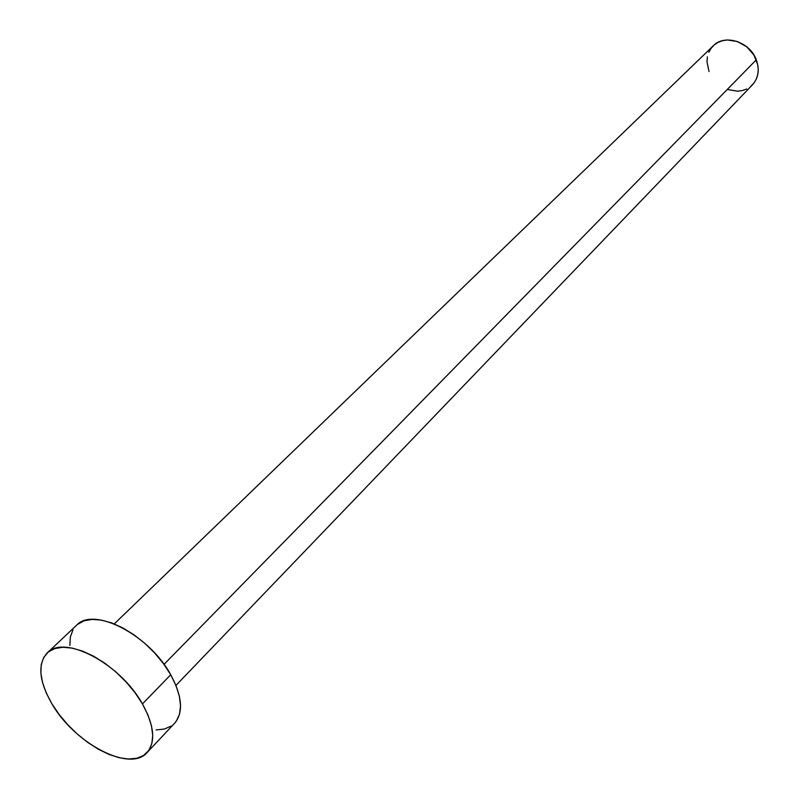 <?xml version="1.0" encoding="UTF-8"?>
<svg xmlns="http://www.w3.org/2000/svg" width="799" height="799" viewBox="0 0 799 799"><rect width="100%" height="100%" fill="white"/><g stroke="black" fill="none" stroke-linecap="round" stroke-linejoin="round"><path stroke-width="1.2" d="M175.95 685.422L752.448 84.824C758.471 78.002 759.759 69.663 756.303 59.815L164.025 664.388L756.303 59.815C749.921 41.768 724.693 33.688 713.297 45.783L114.267 623.909M147.186 752.448L174.651 723.195C183.57 712.458 182.262 696.309 170.726 674.746L142.442 703.929C154.327 725.722 155.865 741.941 147.076 752.558C130.117 772.783 74.457 743.47 51.865 703.719C38.951 681.048 37.403 664.119 47.201 652.963C63.95 634.016 120.22 663.43 142.442 703.929L170.726 674.746C149.153 634.696 93.493 606.181 76.494 625.297L47.281 652.893M77.543 624.379L84.005 620.843L92.105 619.395L101.533 620.124L111.95 623.01L122.926 627.984L134.022 634.845L144.779 643.325L154.746 653.073L163.515 663.699L170.726 674.746L176.08 685.762L179.395 696.309L180.544 705.946L179.505 714.316L176.359 721.097M171.266 726.051L164.424 729.028L156.145 729.936M69.873 645.472L70.372 636.953L72.959 629.832M51.865 703.719L46.302 693.043L42.587 682.706L40.869 673.088L41.248 664.558L43.725 657.447L48.24 652.044L54.662 648.598L62.761 647.26L72.23 648.119L82.716 651.175L93.803 656.319L105.039 663.36L115.955 672.019L126.092 681.956L135.051 692.733L142.442 703.929L147.975 715.055L151.45 725.672L152.739 735.36L151.82 743.729L148.764 750.481L143.71 755.375L136.899 758.251L128.609 759.03L119.161 757.722L108.914 754.386L98.257 749.172L87.57 742.291L77.233 733.991L67.615 724.563L59.056 714.356L51.865 703.719M708.793 52.315L711.1 48.3L714.236 44.934L718.081 42.367L722.496 40.689L727.31 39.97L737.397 41.528L746.745 46.811L753.906 55.011L757.762 64.839L758.241 69.883L757.712 74.756L756.224 79.271L753.817 83.236L750.601 86.522M746.705 88.989L742.271 90.567L737.487 91.186L727.559 89.528M709.003 71.57L706.975 61.663L707.405 56.819"/></g></svg>
